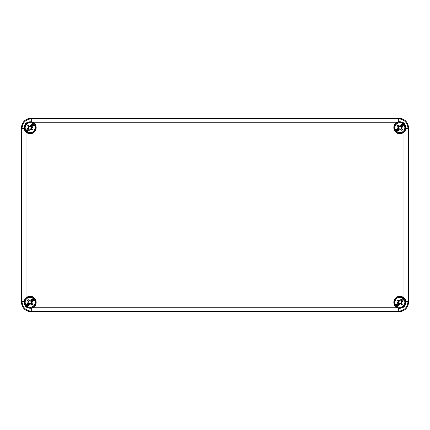 <?xml version="1.0" encoding="UTF-8"?>
<svg xmlns="http://www.w3.org/2000/svg" width="430" height="430" viewBox="0 0 430 430"><rect width="100%" height="100%" fill="white"/><g stroke="black" fill="none" stroke-linecap="round" stroke-linejoin="round"><path stroke-width="0.64" d="M397.599 303.854L398.486 303.134A1.612 1.612 0 0 0 399.056 303.704L398.336 304.59L397.599 303.854L398.653 302.408L398.379 301.699A8.67 0.451 -107.5 0 1 398.357 301.634L397.277 300.522A3.155 3.155 0 0 1 398.078 299.721L399.088 300.962L399.873 301.263L400.69 300.93A1.612 1.612 0 0 1 401.26 301.5L400.927 302.317L401.228 303.102L402.469 304.112A3.155 3.155 0 0 1 401.668 304.913L400.69 303.704A1.612 1.612 0 0 0 401.26 303.134M398.336 304.59L399.153 303.773L400.491 303.806A7.724 4.703 135 0 1 396.686 306.101L396.148 306.042L396.089 305.504A4.945 4.945 0 0 1 396.374 298.818A4.945 4.945 0 0 1 403.06 298.533L403.598 298.592L403.657 299.129A7.724 4.703 135 0 1 401.362 302.935A8.675 0.451 70 0 1 401.389 303L401.228 303.102M395.885 306.305A5.644 5.644 0 0 1 395.885 298.329A5.644 5.644 0 0 1 403.861 298.329A5.644 5.644 0 0 1 403.861 306.305A5.644 5.644 0 0 1 395.885 306.305A5.644 5.644 0 0 0 403.861 306.305A5.644 5.644 0 0 0 403.861 298.329A5.644 5.644 0 0 0 395.885 298.329A5.644 5.644 0 0 0 395.885 306.305M400.69 300.93L401.41 300.043L400.593 300.86L399.255 300.828A7.724 4.703 -45 0 1 403.06 298.533M401.41 300.043L403.259 298.479M396.089 305.504A7.724 4.703 -45 0 1 398.379 301.699M401.362 302.935L401.33 301.597L402.147 300.78L401.48 300.258M396.686 306.101A4.945 4.945 0 0 0 403.372 305.816A4.945 4.945 0 0 0 403.657 299.129M398.486 301.5A1.612 1.612 0 0 1 399.056 300.93M402.147 300.78L401.26 301.5M402.469 304.112A8.707 0.457 -135 0 0 401.389 303M400.69 303.704L399.873 303.37L399.056 303.704M400.491 303.806A8.675 0.451 -160 0 0 400.556 303.833A8.707 0.457 45 0 0 401.668 304.913M398.486 303.134L398.814 302.419L398.524 301.537M397.277 300.522A8.707 0.457 45 0 0 398.357 301.634M399.255 300.828A8.675 0.451 20 0 0 399.19 300.801A8.707 0.457 -135 0 0 398.078 299.721M27.853 303.854L28.74 303.134A1.612 1.612 0 0 0 29.31 303.704L28.59 304.59L27.853 303.854L28.907 302.408L28.633 301.699A8.67 0.451 -107.5 0 1 28.611 301.634L27.531 300.522A3.155 3.155 0 0 1 28.332 299.721L29.342 300.962L30.127 301.263L30.944 300.93A1.612 1.612 0 0 1 31.514 301.5L31.18 302.317L31.481 303.102L32.723 304.112A3.155 3.155 0 0 1 31.922 304.913L30.944 303.704A1.612 1.612 0 0 0 31.514 303.134M28.59 304.59L29.407 303.773L30.745 303.806A7.724 4.703 135 0 1 26.939 306.101L26.402 306.042L26.343 305.504A4.945 4.945 0 0 1 26.628 298.818A4.945 4.945 0 0 1 33.314 298.533L33.852 298.592L33.911 299.129A7.724 4.703 135 0 1 31.616 302.935A8.675 0.451 70 0 1 31.643 303L31.481 303.102M26.139 306.305A5.644 5.644 0 0 1 26.139 298.329A5.644 5.644 0 0 1 34.115 298.329A5.644 5.644 0 0 1 34.115 306.305A5.644 5.644 0 0 1 26.139 306.305A5.644 5.644 0 0 0 34.115 306.305A5.644 5.644 0 0 0 34.115 298.329A5.644 5.644 0 0 0 26.139 298.329A5.644 5.644 0 0 0 26.139 306.305M30.944 300.93L31.664 300.043L30.847 300.86L29.509 300.828A7.724 4.703 -45 0 1 33.314 298.533M31.664 300.043L33.513 298.479M26.343 305.504A7.724 4.703 -45 0 1 28.633 301.699M31.616 302.935L31.583 301.597L32.401 300.78L31.734 300.258M26.939 306.101A4.945 4.945 0 0 0 33.626 305.816A4.945 4.945 0 0 0 33.911 299.129M28.74 301.5A1.612 1.612 0 0 1 29.31 300.93M32.401 300.78L31.514 301.5M32.723 304.112A8.707 0.457 -135 0 0 31.643 303M30.944 303.704L30.127 303.37L29.31 303.704M30.745 303.806A8.675 0.451 -160 0 0 30.809 303.833A8.707 0.457 45 0 0 31.922 304.913M28.74 303.134L29.068 302.419L28.778 301.537M27.531 300.522A8.707 0.457 45 0 0 28.611 301.634M29.509 300.828A8.675 0.451 20 0 0 29.444 300.801A8.707 0.457 -135 0 0 28.332 299.721M27.853 129.22L28.74 128.5A1.612 1.612 0 0 0 29.31 129.07L28.59 129.957L27.853 129.22L28.907 127.774L28.633 127.065A8.67 0.451 -107.5 0 1 28.611 127.001L27.531 125.888A3.155 3.155 0 0 1 28.332 125.087L29.342 126.329L30.127 126.63L30.944 126.296A1.612 1.612 0 0 1 31.514 126.866L31.18 127.683L31.481 128.468L32.723 129.478A3.155 3.155 0 0 1 31.922 130.279L30.944 129.07A1.612 1.612 0 0 0 31.514 128.5M28.59 129.957L29.407 129.14L30.745 129.172A7.724 4.703 135 0 1 26.939 131.467L26.402 131.408L26.343 130.87A4.945 4.945 0 0 1 26.628 124.184A4.945 4.945 0 0 1 33.314 123.899L33.852 123.958L33.911 124.496A7.724 4.703 135 0 1 31.616 128.301A8.675 0.451 70 0 1 31.643 128.366L31.481 128.468M26.139 131.671A5.644 5.644 0 0 1 26.139 123.695A5.644 5.644 0 0 1 34.115 123.695A5.644 5.644 0 0 1 34.115 131.671A5.644 5.644 0 0 1 26.139 131.671A5.644 5.644 0 0 0 34.115 131.671A5.644 5.644 0 0 0 34.115 123.695A5.644 5.644 0 0 0 26.139 123.695A5.644 5.644 0 0 0 26.139 131.671M30.944 126.296L31.664 125.409L30.847 126.227L29.509 126.194A7.724 4.703 -45 0 1 33.314 123.899M31.664 125.409L33.513 123.845M26.343 130.87A7.724 4.703 -45 0 1 28.633 127.065M31.616 128.301L31.583 126.963L32.401 126.146L31.734 125.624M26.939 131.467A4.945 4.945 0 0 0 33.626 131.182A4.945 4.945 0 0 0 33.911 124.496M28.74 126.866A1.612 1.612 0 0 1 29.31 126.296M32.401 126.146L31.514 126.866M32.723 129.478A8.707 0.457 -135 0 0 31.643 128.366M30.944 129.07L30.127 128.737L29.31 129.07M30.745 129.172A8.675 0.451 -160 0 0 30.809 129.199A8.707 0.457 45 0 0 31.922 130.279M28.74 128.5L29.068 127.785L28.778 126.904M27.531 125.888A8.707 0.457 45 0 0 28.611 127.001M29.509 126.194A8.675 0.451 20 0 0 29.444 126.167A8.707 0.457 -135 0 0 28.332 125.087M397.599 129.22L398.486 128.5A1.612 1.612 0 0 0 399.056 129.07L398.336 129.957L397.599 129.22L398.653 127.774L398.379 127.065A8.67 0.451 -107.5 0 1 398.357 127.001L397.277 125.888A3.155 3.155 0 0 1 398.078 125.087L399.088 126.329L399.873 126.63L400.69 126.296A1.612 1.612 0 0 1 401.26 126.866L400.927 127.683L401.228 128.468L402.469 129.478A3.155 3.155 0 0 1 401.668 130.279L400.69 129.07A1.612 1.612 0 0 0 401.26 128.5M398.336 129.957L399.153 129.14L400.491 129.172A7.724 4.703 135 0 1 396.686 131.467L396.148 131.408L396.089 130.87A4.945 4.945 0 0 1 396.374 124.184A4.945 4.945 0 0 1 403.06 123.899L403.598 123.958L403.657 124.496A7.724 4.703 135 0 1 401.362 128.301A8.675 0.451 70 0 1 401.389 128.366L401.228 128.468M395.885 131.671A5.644 5.644 0 0 1 395.885 123.695A5.644 5.644 0 0 1 403.861 123.695A5.644 5.644 0 0 1 403.861 131.671A5.644 5.644 0 0 1 395.885 131.671A5.644 5.644 0 0 0 403.861 131.671A5.644 5.644 0 0 0 403.861 123.695A5.644 5.644 0 0 0 395.885 123.695A5.644 5.644 0 0 0 395.885 131.671M400.69 126.296L401.41 125.409L400.593 126.227L399.255 126.194A7.724 4.703 -45 0 1 403.06 123.899M401.41 125.409L403.259 123.845M396.089 130.87A7.724 4.703 -45 0 1 398.379 127.065M401.362 128.301L401.33 126.963L402.147 126.146L401.48 125.624M396.686 131.467A4.945 4.945 0 0 0 403.372 131.182A4.945 4.945 0 0 0 403.657 124.496M398.486 126.866A1.612 1.612 0 0 1 399.056 126.296M402.147 126.146L401.26 126.866M402.469 129.478A8.707 0.457 -135 0 0 401.389 128.366M400.69 129.07L399.873 128.737L399.056 129.07M400.491 129.172A8.675 0.451 -160 0 0 400.556 129.199A8.707 0.457 45 0 0 401.668 130.279M398.486 128.5L398.814 127.785L398.524 126.904M397.277 125.888A8.707 0.457 45 0 0 398.357 127.001M399.255 126.194A8.675 0.451 20 0 0 399.19 126.167A8.707 0.457 -135 0 0 398.078 125.087M398.825 311.75L31.175 311.75C25.23 311.245 22.011 308.02 21.5 302.075L21.5 127.925C22.005 121.98 25.23 118.761 31.175 118.25L398.825 118.25L31.175 118.25A9.675 9.675 0 0 0 21.5 127.925L21.5 302.075A9.675 9.675 0 0 0 31.175 311.75L398.825 311.75C404.77 311.239 407.995 308.02 408.5 302.075L408.5 127.925L408.5 302.075A9.675 9.675 0 0 1 398.825 311.75L398.32 311.245L398.32 308.16L396.541 307.364A6.047 6.047 0 0 0 397.374 307.821M408.5 127.925C407.989 121.98 404.77 118.755 398.825 118.25A9.675 9.675 0 0 1 408.5 127.925L407.995 128.43L405.872 128.43L404.974 131.075L403.963 132.246A6.127 6.127 0 0 1 403.265 132.784L403.206 132.73A6.047 6.047 0 0 1 394.826 124.351L394.772 124.291A6.127 6.127 0 0 1 396.186 122.786L398.32 121.84C402.824 121.362 405.356 123.308 405.92 127.683L405.872 128.43A6.047 6.047 0 0 1 405.635 129.511M25.472 130.87L25.123 131.22M35.131 124.388A6.127 6.127 0 0 0 33.518 122.824L33.314 123.028M396.686 123.028L396.481 122.824A6.127 6.127 0 0 0 394.869 124.388M404.877 131.22L404.528 130.87M33.314 306.972L33.518 307.176A6.127 6.127 0 0 0 35.131 305.612M25.123 298.78L25.472 299.129M404.528 299.129L404.877 298.78M394.869 305.612A6.127 6.127 0 0 0 396.481 307.176L396.686 306.972M404.619 123.937A6.047 6.047 0 0 0 402.152 122.082M398.352 121.83A6.047 6.047 0 0 0 398.035 121.921M33.169 122.932L33.814 122.786A6.127 6.127 0 0 1 35.228 124.291L35.174 124.351A6.047 6.047 0 0 1 26.794 132.73L26.735 132.784A6.127 6.127 0 0 1 26.036 132.246L25.026 131.075L25.375 130.725M405.538 300.204A6.047 6.047 0 0 0 404.92 298.984L405.92 302.317C405.27 306.762 402.733 308.713 398.32 308.16A6.047 6.047 0 0 1 397.46 307.864M405.882 301.65A6.047 6.047 0 0 0 405.597 300.366M25.375 299.275L25.026 298.925L26.036 297.754A6.127 6.127 0 0 1 26.735 297.216L26.794 297.27A6.047 6.047 0 0 1 35.174 305.649L35.228 305.708A6.127 6.127 0 0 1 33.814 307.213L33.169 307.068M396.831 307.068L396.186 307.213A6.127 6.127 0 0 1 394.772 305.708L394.826 305.649A6.047 6.047 0 0 1 403.206 297.27L403.265 297.216A6.127 6.127 0 0 1 403.963 297.754L404.974 298.925L404.625 299.275M403.206 132.73L402.915 132.435M34.878 305.359L35.174 305.649M26.794 297.27L27.085 297.565M24.365 300.489A6.047 6.047 0 0 0 24.128 301.57L25.08 298.984A6.047 6.047 0 0 0 24.462 300.21M25.005 305.526A6.047 6.047 0 0 0 27.73 307.869M31.653 308.17A6.047 6.047 0 0 0 33.459 307.364L31.68 308.16C26.88 308.649 24.36 306.45 24.128 301.57L22.005 301.57C22.553 307.471 25.779 310.696 31.68 311.245L398.32 311.245C404.221 310.696 407.446 307.471 407.995 301.57L407.995 128.43C407.446 122.528 404.221 119.303 398.32 118.755L31.68 118.755L31.68 121.84L33.459 122.636M396.541 122.636L396.831 122.932M404.625 130.725L404.92 131.016A6.047 6.047 0 0 0 405.544 129.779M395.122 124.641L394.826 124.351M402.114 307.934A6.047 6.047 0 0 0 405.495 304.542M402.915 297.565L403.206 297.27M394.826 305.649L395.122 305.359M24.118 128.355A6.047 6.047 0 0 0 24.402 129.634M24.456 129.79A6.047 6.047 0 0 0 25.08 131.016L24.128 128.43C24.295 123.609 26.811 121.41 31.68 121.84M27.085 132.435L26.794 132.73M35.174 124.351L34.878 124.641M24.128 128.43L22.005 128.43C22.553 122.528 25.779 119.303 31.68 118.755L31.175 118.25M396.035 305.703L397.815 303.924M401.932 300.71L403.711 298.931M396.487 306.155L398.266 304.375M26.289 305.703L28.068 303.924M32.185 300.71L33.965 298.931M26.741 306.155L28.52 304.375M26.289 131.069L28.068 129.29M32.185 126.076L33.965 124.297M26.741 131.521L28.52 129.742M396.035 131.069L397.815 129.29M401.932 126.076L403.711 124.297M396.487 131.521L398.266 129.742M396.186 122.786L33.814 122.786M26.036 132.246L26.036 297.754M33.814 307.213L396.186 307.213M403.963 297.754L403.963 132.246M405.872 301.57L407.995 301.57L408.5 302.075M21.5 127.925L22.005 128.43L22.005 301.57L21.5 302.075M31.68 308.16L31.68 311.245L31.175 311.75M398.825 118.25L398.32 118.755L398.32 121.84"/></g></svg>
